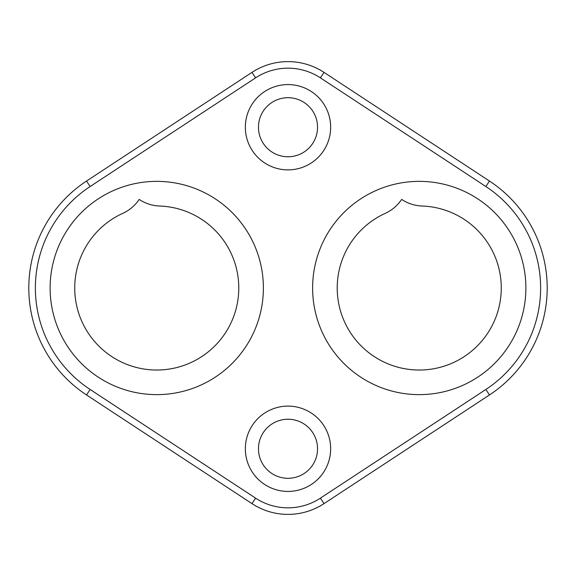 <?xml version="1.0" encoding="UTF-8"?>
<svg xmlns="http://www.w3.org/2000/svg" width="576" height="576" viewBox="0 0 576 576"><rect width="100%" height="100%" fill="white"/><g stroke="black" fill="none" stroke-linecap="round" stroke-linejoin="round"><path stroke-width="0.86" d="M139.19 199.404A39.37 39.37 0 0 0 159.682 206.028A82.022 82.022 0 0 1 232.15 320.321A82.022 82.022 0 0 1 99.403 346.637A82.022 82.022 0 0 1 122.782 213.343A39.37 39.37 0 0 0 139.19 199.404M401.674 199.404A39.37 39.37 0 0 0 422.165 206.028A82.022 82.022 0 0 1 494.633 320.321A82.022 82.022 0 0 1 361.886 346.637A82.022 82.022 0 0 1 385.258 213.343A39.37 39.37 0 0 0 401.674 199.404M251.978 72.382L86.515 181.044A127.958 127.958 0 0 0 86.515 394.956L251.978 503.618A65.621 65.621 0 0 0 324.022 503.618L489.485 394.956A127.958 127.958 0 0 0 489.485 181.044L324.022 72.382A65.621 65.621 0 0 0 251.978 72.382L255.578 77.868A59.062 59.062 0 0 1 320.422 77.868L485.878 186.53A121.399 121.399 0 0 1 485.878 389.47L320.422 498.132A59.062 59.062 0 0 1 255.578 498.132L90.122 389.47A121.399 121.399 0 0 1 90.122 186.53L255.578 77.868M245.347 127.231A42.653 42.653 0 0 0 309.326 164.167A42.653 42.653 0 0 0 309.326 90.295A42.653 42.653 0 0 0 245.347 127.231M312.61 288A106.632 106.632 0 0 1 472.558 195.653A106.632 106.632 0 0 1 472.558 380.347A106.632 106.632 0 0 1 312.61 288M50.126 288A106.632 106.632 0 0 1 210.074 195.653A106.632 106.632 0 0 1 210.074 380.347A106.632 106.632 0 0 1 50.126 288M245.347 448.769A42.653 42.653 0 0 0 309.326 485.705A42.653 42.653 0 0 0 309.326 411.833A42.653 42.653 0 0 0 245.347 448.769M258.473 127.231A29.527 29.527 0 0 1 302.767 101.657A29.527 29.527 0 0 1 302.767 152.806A29.527 29.527 0 0 1 258.473 127.231M258.473 448.769A29.527 29.527 0 0 1 302.767 423.194A29.527 29.527 0 0 1 302.767 474.343A29.527 29.527 0 0 1 258.473 448.769M324.022 503.618L320.422 498.132M255.578 498.132L251.978 503.618M489.485 394.956L485.878 389.47M489.485 181.044L485.878 186.53M324.022 72.382L320.422 77.868M86.515 181.044L90.122 186.53M86.515 394.956L90.122 389.47"/></g></svg>
